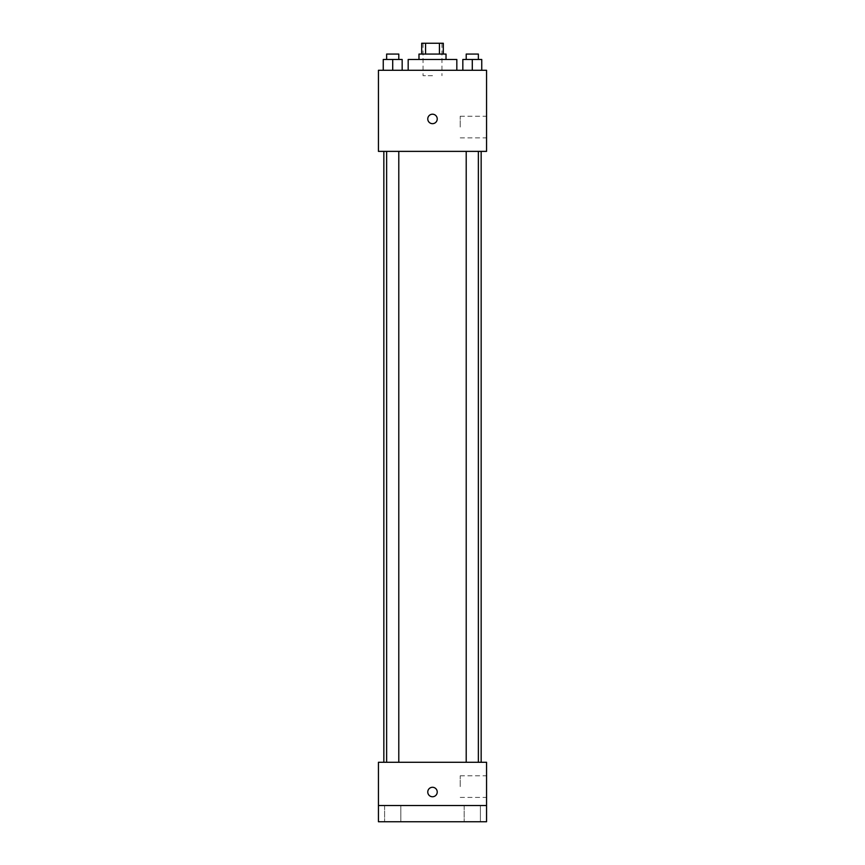 <?xml version="1.0" encoding="UTF-8"?>
<svg xmlns="http://www.w3.org/2000/svg" width="865" height="865" viewBox="0 0 865 865"><rect width="100%" height="100%" fill="white"/><g stroke="black" fill="none" stroke-linecap="round" stroke-linejoin="round"><path stroke-width="0.65" stroke-dasharray="4.33 3.24" d="M432.5 75.688L423.039 75.688L432.5 75.688M432.5 43.25L423.039 43.25L432.5 43.25M439.431 54.062L439.431 43.25L443.312 43.25L443.312 54.062L425.569 54.062L443.312 54.062M439.431 43.25L421.688 43.25L421.688 54.062L425.569 54.062L421.688 54.062M446.016 54.062L418.984 54.062M418.984 59.469L446.016 59.469L418.984 59.469M425.569 54.062L425.569 43.25M408.172 59.469L456.828 59.469M432.5 70.281L408.172 70.281L432.5 70.281M383.249 70.281L402.171 70.281L383.249 70.281L402.171 70.281L383.249 70.281L402.171 70.281L392.71 70.281L392.71 59.469L383.249 59.469L398.787 59.469L383.249 59.469L383.249 70.281L392.71 70.281L383.249 70.281L383.249 59.469L383.249 70.281L402.171 70.281L392.71 70.281L392.71 59.469L402.171 59.469L386.633 59.469L402.171 59.469L402.171 70.281L402.171 59.469M462.829 70.281L481.751 70.281L462.829 70.281L481.751 70.281L462.829 70.281L481.751 70.281L472.29 70.281L472.29 59.469L462.829 59.469L478.367 59.469L462.829 59.469L462.829 70.281L472.29 70.281L462.829 70.281L462.829 59.469L462.829 70.281L481.751 70.281L472.29 70.281L472.29 59.469L481.751 59.469L466.213 59.469L481.751 59.469L481.751 70.281L481.751 59.469M486.562 70.281L378.438 70.281L378.438 151.375L486.562 151.375L486.562 70.281M378.438 118.938L378.438 123.673L378.438 118.938M432.5 151.375L383.844 151.375L432.5 151.375M472.29 151.375L466.213 151.375L472.29 151.375M392.71 151.375L386.633 151.375L392.71 151.375M486.562 127.047L486.562 116.234L486.562 127.047M432.5 114.212A4.736 4.736 0 0 0 428.402 121.305A4.736 4.736 0 0 0 436.598 121.305A4.736 4.736 0 0 0 432.5 114.212A4.736 4.736 0 0 0 428.402 121.305A4.736 4.736 0 0 0 436.598 121.305A4.736 4.736 0 0 0 432.5 114.212M432.5 123.673A4.736 4.736 0 0 1 428.402 116.57A4.736 4.736 0 0 1 436.598 116.57A4.736 4.736 0 0 1 432.5 123.673M460.223 127.047L460.223 116.234L460.223 127.047M432.5 762.281L383.844 762.281L432.5 762.281M472.29 762.281L466.213 762.281L472.29 762.281M392.71 762.281L386.633 762.281L392.71 762.281M486.562 762.281L378.438 762.281L378.438 805.531L486.562 805.531L486.562 762.281M486.562 805.531L486.562 821.75L378.438 821.75L378.438 805.531L486.562 805.531L378.438 805.531M378.438 792.016L378.438 796.752L378.438 792.016M486.562 786.609L486.562 775.797L486.562 786.609M432.5 787.28A4.736 4.736 0 0 0 428.402 794.384A4.736 4.736 0 0 0 436.598 794.384A4.736 4.736 0 0 0 432.5 787.28A4.736 4.736 0 0 0 428.402 794.384A4.736 4.736 0 0 0 436.598 794.384A4.736 4.736 0 0 0 432.5 787.28M432.5 796.752A4.736 4.736 0 0 1 428.402 789.648A4.736 4.736 0 0 1 436.598 789.648A4.736 4.736 0 0 1 432.5 796.752M460.223 786.609L460.223 775.797L460.223 786.609M400.819 805.531L384.601 805.531L400.819 805.531L384.601 805.531L400.819 805.531L400.819 821.75L384.601 821.75L400.819 821.75L384.601 821.75L400.819 821.75L400.819 805.531M480.399 805.531L464.181 805.531L480.399 805.531L464.181 805.531L480.399 805.531L480.399 821.75L464.181 821.75L480.399 821.75L464.181 821.75L480.399 821.75L480.399 805.531M466.213 59.469L466.213 54.062L478.367 54.062L466.213 54.062L478.367 54.062L478.367 59.469M472.29 70.281L472.29 59.469M386.633 59.469L386.633 54.062L398.787 54.062L386.633 54.062L398.787 54.062L398.787 59.469M392.71 70.281L392.71 59.469M423.039 43.25L423.039 75.688M441.961 43.25L441.961 75.688M460.223 137.859L486.562 137.859M460.223 116.234L486.562 116.234M398.787 762.281L398.787 151.375M386.633 762.281L386.633 151.375M478.367 762.281L478.367 151.375M466.213 762.281L466.213 151.375M460.223 797.422L486.562 797.422M460.223 775.797L486.562 775.797M384.601 805.531L384.601 821.75L384.601 805.531M464.181 805.531L464.181 821.75L464.181 805.531"/><path stroke-width="1.3" d="M425.569 54.062L425.569 43.25L421.688 43.25L421.688 54.062M425.569 43.25L443.312 43.25L443.312 54.062M439.431 54.062L439.431 43.25M418.984 59.469L418.984 54.062L446.016 54.062L446.016 59.469M456.828 70.281L456.828 59.469L408.172 59.469L408.172 70.281M378.438 70.281L486.562 70.281L486.562 151.375L378.438 151.375L378.438 70.281M432.5 123.673A4.736 4.736 0 0 1 428.402 116.57A4.736 4.736 0 0 1 436.598 116.57A4.736 4.736 0 0 1 432.5 123.673M378.438 762.281L486.562 762.281L486.562 821.75L378.438 821.75L378.438 762.281M432.5 796.752A4.736 4.736 0 0 1 428.402 789.648A4.736 4.736 0 0 1 436.598 789.648A4.736 4.736 0 0 1 432.5 796.752M378.438 805.531L486.562 805.531M462.829 70.281L462.829 59.469L481.751 59.469L481.751 70.281L481.751 59.469M472.29 70.281L472.29 59.469M478.367 59.469L478.367 54.062L466.213 54.062L466.213 59.469M383.249 70.281L383.249 59.469L402.171 59.469L402.171 70.281L402.171 59.469M392.71 70.281L392.71 59.469M398.787 59.469L398.787 54.062L386.633 54.062L386.633 59.469M481.156 762.281L481.156 151.375M383.844 762.281L383.844 151.375M466.213 151.375L466.213 762.281M478.367 151.375L478.367 762.281M398.787 762.281L398.787 151.375M386.633 762.281L386.633 151.375"/></g></svg>
